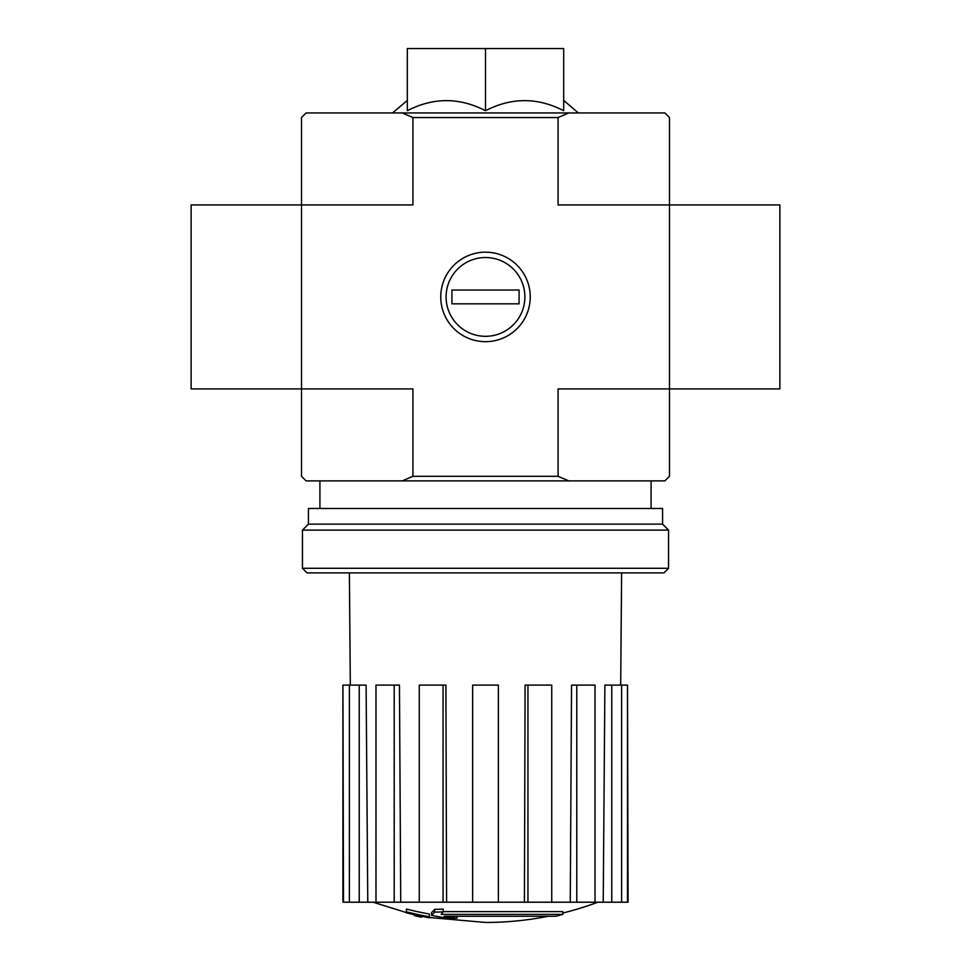 <?xml version="1.0" encoding="UTF-8"?>
<svg xmlns="http://www.w3.org/2000/svg" width="971" height="971" viewBox="0 0 971 971"><rect width="100%" height="100%" fill="white"/><g stroke="black" fill="none" stroke-linecap="round" stroke-linejoin="round"><path stroke-width="1.46" d="M555.849 916.248A321.947 304.409 90 0 0 562.816 914.379A321.947 304.409 90 0 1 555.849 916.248L444.172 916.248A317.238 312.419 90 0 0 457.098 918.129A315.126 256.55 90 0 1 448.699 918.36A318.427 313.584 -90 0 1 431.549 915.337A315.709 54.825 -90 0 0 434.62 912.121A308.875 251.465 -90 0 0 443.177 911.854A317.092 55.056 90 0 1 441.137 914.379L562.816 914.379L562.816 911.623L443.177 911.623M431.549 915.337L431.549 912.582A315.709 54.825 -90 0 0 434.62 909.354A308.875 251.465 -90 0 0 443.177 909.099L443.177 911.854M434.62 909.354L434.62 912.121M457.098 916.248L457.098 918.129M406.388 911.793L406.388 909.038A318.524 318.524 0 0 0 429.388 914.027L429.388 917.801A319.52 319.52 0 0 1 406.388 912.825L406.388 911.793A318.524 318.524 0 0 0 429.388 916.794M421.572 916.308L421.572 917.194A320.394 320.394 0 0 1 414.204 915.604L414.204 914.718M407.31 110.718C433.369 97.282 459.429 97.282 485.5 110.718C511.559 97.282 537.618 97.282 563.69 110.718L563.69 48.55L407.31 48.55L407.31 110.718M568.8 112.939L664.88 112.939L669.48 117.54L669.48 204.93L779.871 204.93L779.871 388.91L669.48 388.91L669.48 204.93L558.082 204.93L558.082 117.54L412.918 117.54L412.918 204.93L301.52 204.93L301.52 388.91L412.918 388.91L412.918 476.3L558.082 476.3L558.082 388.91L669.48 388.91L669.48 476.3L664.88 480.9L306.12 480.9L301.52 476.3L301.52 388.91L191.129 388.91L191.129 204.93L301.52 204.93L301.52 117.54L306.12 112.939L568.8 112.939L558.082 117.54M530.239 296.92A44.739 44.739 0 0 1 463.131 335.675A44.739 44.739 0 0 1 463.131 258.177A44.739 44.739 0 0 1 530.239 296.92M558.082 476.3L568.8 480.9M402.2 480.9L412.918 476.3M412.918 117.54L402.2 112.939M485.5 110.718L485.5 48.55M548.384 916.248A321.959 321.959 0 0 1 485.5 922.45L429.388 917.522M406.388 912.582L373.155 902.217M627.497 902.217L627.497 685.113L628.079 902.217L603.222 902.217L604.897 685.113L611.766 685.113L611.766 902.217M595.017 902.217L576.798 902.217L576.798 685.113L595.017 685.113L595.017 902.217L603.222 902.217M576.798 902.217L570.268 902.217L571.543 685.113L576.798 685.113M551.734 902.217L527.945 902.217L527.945 685.113L551.734 685.113L551.734 902.217L570.268 902.217M527.945 902.217L524.413 902.217L525.105 685.113L527.945 685.113M498.378 902.217L472.622 902.217L472.622 685.113L498.378 685.113L498.378 902.217L524.413 902.217M446.587 902.217L443.055 902.217L443.055 685.113L445.895 685.113L446.587 902.217L472.622 902.217M443.055 902.217L342.921 902.217L342.921 685.113L343.503 902.217M359.234 902.217L359.234 685.113L366.103 685.113L367.778 902.217M394.202 902.217L394.202 685.113L399.457 685.113L400.732 902.217M627.497 685.113L621.622 685.113L621.622 902.217M621.622 685.113L611.766 685.113M359.234 685.113L343.503 685.113M349.378 685.113L349.378 902.217M394.202 685.113L375.983 685.113L375.983 902.217M443.055 685.113L419.266 685.113L419.266 902.217M302.442 568.29L307.042 572.89L663.958 572.89L668.558 568.29L668.558 530.117L302.442 530.117L302.442 568.29L668.558 568.29M302.442 530.117L308.426 524.134L662.574 524.134L668.558 530.117M308.426 524.134L308.426 508.501L662.574 508.501L662.574 524.134M446.102 296.92A39.398 39.398 0 0 1 505.199 262.801A39.398 39.398 0 0 1 505.199 331.038A39.398 39.398 0 0 1 446.102 296.92M451.928 303.826L451.928 290.026L519.072 290.026L519.072 303.826L451.928 303.826M407.31 100.438L392.587 112.939M563.69 100.438L578.413 112.939M651.08 508.501L651.08 480.9M319.92 508.501L319.92 480.9M562.816 913.031A321.959 321.959 0 0 0 597.845 902.217M620.687 685.113L621.61 572.89M350.313 685.113L349.39 572.89"/></g></svg>
